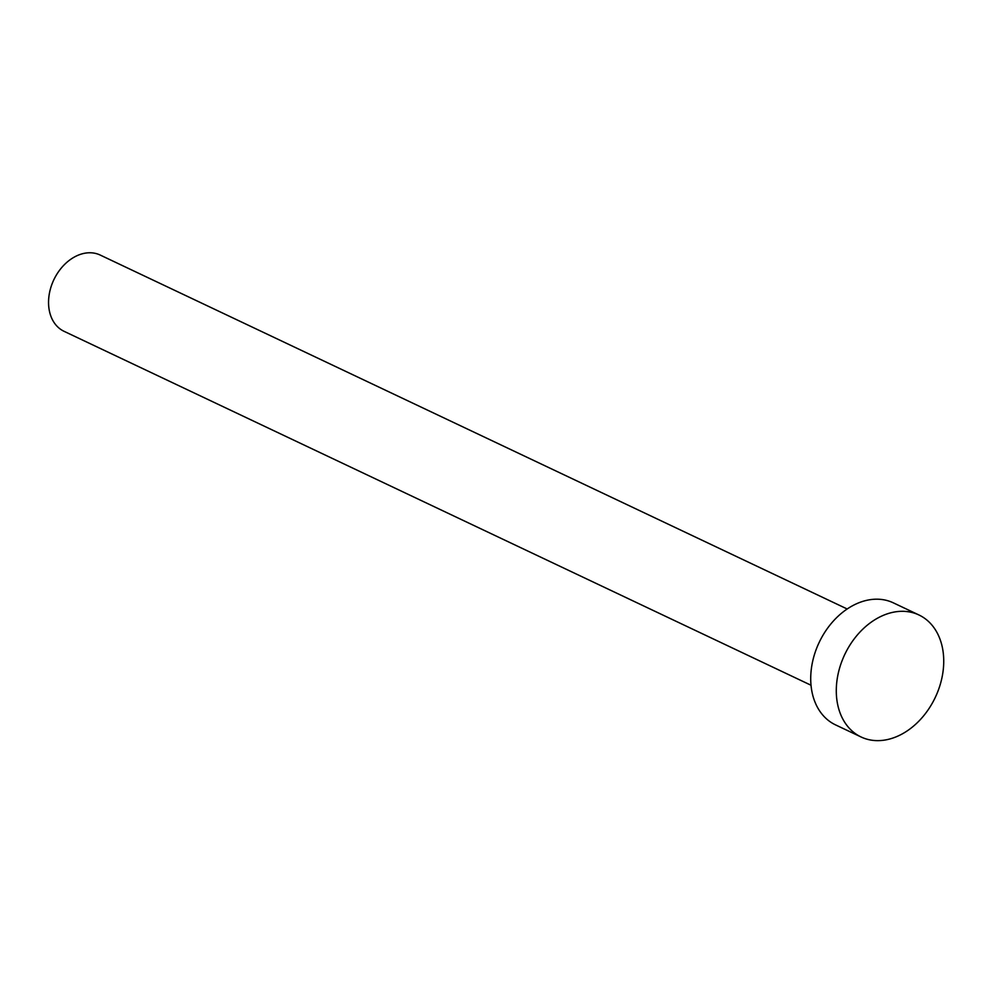 <?xml version="1.0" encoding="UTF-8"?>
<svg xmlns="http://www.w3.org/2000/svg" width="993" height="993" viewBox="0 0 993 993"><rect width="100%" height="100%" fill="white"/><g stroke="black" fill="none" stroke-linecap="round" stroke-linejoin="round"><path stroke-width="1.49" d="M811.033 685.244L64.061 331.314A42.203 31.304 -64.6 0 1 52.53 282.744A42.203 31.304 -64.6 0 1 95.663 253.451A42.203 31.304 -64.6 0 1 100.206 255.052L847.178 608.982M861.105 736.992L835.535 724.878A67.512 50.097 -64.6 0 1 817.09 647.151A67.512 50.097 -64.6 0 1 886.091 600.281A67.512 50.097 -64.6 0 1 893.352 602.85L918.922 614.965A67.512 50.097 -64.6 0 1 937.367 692.68A67.512 50.097 -64.6 0 1 868.366 739.549A67.512 50.097 -64.6 0 1 861.105 736.992A67.512 50.097 -64.6 0 1 842.66 659.265A67.512 50.097 -64.6 0 1 911.648 612.396A67.512 50.097 -64.6 0 1 918.922 614.965"/></g></svg>
